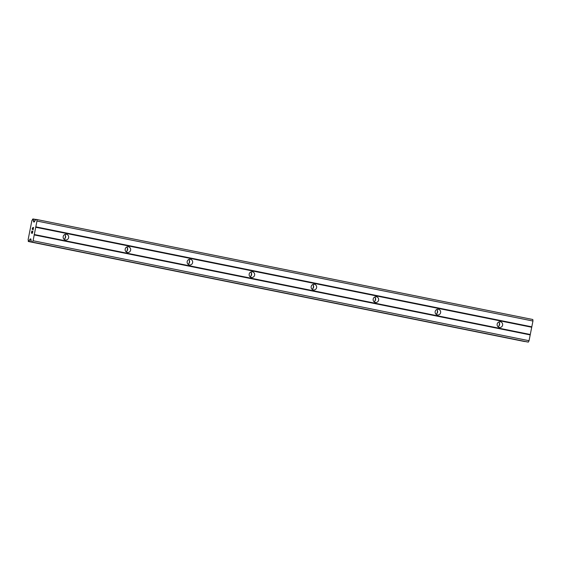 <?xml version="1.0" encoding="UTF-8"?>
<svg xmlns="http://www.w3.org/2000/svg" width="561" height="561" viewBox="0 0 561 561"><rect width="100%" height="100%" fill="white"/><g stroke="black" fill="none" stroke-linecap="round" stroke-linejoin="round"><path stroke-width="0.84" d="M499.332 327.428A2.875 2.77 -81.2 0 1 497.165 324.118A2.875 2.77 -81.2 0 1 500.447 321.783A2.875 2.77 -81.2 0 1 502.614 325.092A2.875 2.77 -81.2 0 1 499.332 327.428M437.335 314.931A2.875 2.77 -81.2 0 1 435.168 311.621A2.875 2.77 -81.2 0 1 438.45 309.286A2.875 2.77 -81.2 0 1 440.616 312.589A2.875 2.77 -81.2 0 1 437.335 314.931M375.337 302.435A2.875 2.77 -81.2 0 1 373.17 299.125A2.875 2.77 -81.2 0 1 376.452 296.783A2.875 2.77 -81.2 0 1 378.619 300.093A2.875 2.77 -81.2 0 1 375.337 302.435M313.34 289.932A2.875 2.77 -81.2 0 1 311.173 286.629A2.875 2.77 -81.2 0 1 314.455 284.287A2.875 2.77 -81.2 0 1 316.621 287.597A2.875 2.77 -81.2 0 1 313.34 289.932M251.342 277.436A2.875 2.77 -81.2 0 1 249.175 274.126A2.875 2.77 -81.2 0 1 252.457 271.79A2.875 2.77 -81.2 0 1 254.624 275.1A2.875 2.77 -81.2 0 1 251.342 277.436M189.345 264.939A2.875 2.77 -81.2 0 1 187.178 261.629A2.875 2.77 -81.2 0 1 190.46 259.294A2.875 2.77 -81.2 0 1 192.626 262.597A2.875 2.77 -81.2 0 1 189.345 264.939M127.347 252.443A2.875 2.77 -81.2 0 1 125.18 249.133A2.875 2.77 -81.2 0 1 128.462 246.791A2.875 2.77 -81.2 0 1 130.629 250.101A2.875 2.77 -81.2 0 1 127.347 252.443M65.349 239.94A2.875 2.77 -81.2 0 1 63.183 236.637A2.875 2.77 -81.2 0 1 66.464 234.295A2.875 2.77 -81.2 0 1 68.631 237.605A2.875 2.77 -81.2 0 1 65.349 239.94M499.269 322.673A4.523 4.348 -81.2 0 1 498.715 326.257M437.271 310.177A4.523 4.348 -81.2 0 1 436.717 313.76M375.274 297.681A4.523 4.348 -81.2 0 1 374.72 301.257M313.276 285.184A4.523 4.348 -81.2 0 1 312.722 288.761M251.279 272.681A4.523 4.348 -81.2 0 1 250.725 276.264M189.281 260.185A4.523 4.348 -81.2 0 1 188.727 263.768M127.284 247.689A4.523 4.348 -81.2 0 1 126.73 251.265M65.286 235.192A4.523 4.348 -81.2 0 1 64.732 238.769M31.514 232.899L31.928 232.969L31.514 232.899L31.886 231.034M31.921 232.962L32.124 231.945L31.928 232.969M32.187 231.959L31.991 232.976L32.398 233.039L32.769 231.174L32.398 233.039L31.991 232.976M31.823 231.027L31.409 233.138L31.823 231.027M32.833 231.181L32.412 233.292L31.402 233.138M32.222 229.225L32.25 228.86L32.229 229.225M32.25 228.86L32.384 228.166L32.258 228.86M32.826 227.5L33.113 229.421L33.506 227.436L33.113 229.421M32.769 227.752L32.356 229.351M32.917 228.46L33.078 229.926L32.917 228.46M33.569 227.443L33.078 229.94M33.436 220.873L33.429 220.739A1.971 0.547 101.4 0 1 33.302 219.183L32.664 219.056A1.971 0.547 101.4 0 1 31.914 220.494L28.106 239.729A1.971 0.547 101.4 0 1 28.253 241.307L28.906 241.384A1.971 0.547 101.4 0 1 29.621 239.954L30.301 238.888L30.855 238.972L31.353 241.959L32.384 242.121L33.071 240.739L36.97 221.041L36.851 219.533L35.827 219.372L34.207 222.03L33.653 221.946L33.436 220.873L34.796 221.146M527.333 341.944L31.353 241.959L527.333 341.944L528.357 342.098L529.051 340.716L532.95 321.025L532.831 319.518L36.851 219.533M524.262 341.467L28.288 241.482L524.858 341.446M64.76 234.519A2.875 2.77 -81.2 0 1 64.031 239.252M126.758 247.015A2.875 2.77 -81.2 0 1 126.029 251.756M188.755 259.512A2.875 2.77 -81.2 0 1 188.026 264.252M250.753 272.008A2.875 2.77 -81.2 0 1 250.024 276.748M312.75 284.504A2.875 2.77 -81.2 0 1 312.021 289.245M374.748 297.007A2.875 2.77 -81.2 0 1 374.019 301.748M436.746 309.504A2.875 2.77 -81.2 0 1 436.016 314.244M498.743 322A2.875 2.77 -81.2 0 1 498.014 326.74M36.97 221.041L532.95 321.025M35.82 226.847L531.8 326.832M33.429 220.739L34.852 221.027M29.621 239.954L31.086 240.248M29.684 239.828L31.079 240.108M32.384 242.121L528.357 342.098M33.071 240.739L529.051 340.716M34.221 234.926L530.201 334.91M34.193 234.498L530.173 334.482M35.631 227.24L531.611 327.224M33.485 221.553L34.494 221.756M33.302 219.183L35.546 219.632M33.274 218.979L35.666 219.463L33.274 218.979M28.8 241.567L524.78 341.551M28.906 241.384L31.248 241.854M29.992 239.203L31.023 239.414M30.301 238.888L30.918 239.014"/></g></svg>
